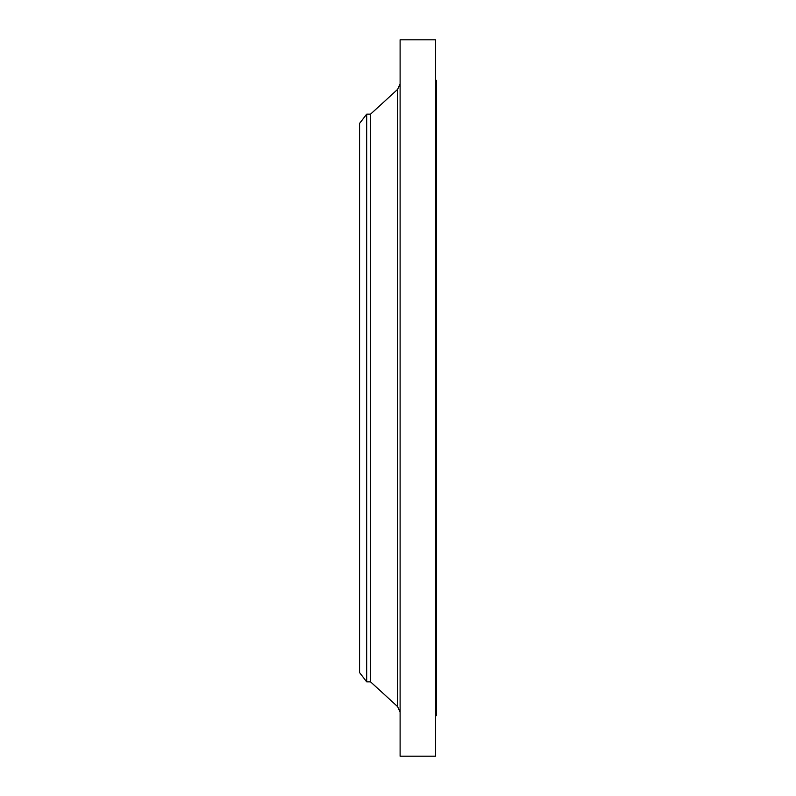 <?xml version="1.0" encoding="UTF-8"?>
<svg xmlns="http://www.w3.org/2000/svg" width="796" height="796" viewBox="0 0 796 796"><rect width="100%" height="100%" fill="white"/><g stroke="black" fill="none" stroke-linecap="round" stroke-linejoin="round"><path stroke-width="1.19" d="M366.687 681.854L366.687 114.146L359.563 123.44L359.563 672.56L366.687 681.854L370.548 681.854L397.642 706.629L397.642 89.371L400.109 83.759M366.687 114.146L370.548 114.146L370.548 681.854M400.109 398L400.109 756.2L435.591 756.2L435.591 39.8L400.109 39.8L400.109 398M435.591 80.346L436.437 80.346L436.437 715.654L435.591 715.654M370.548 114.146L397.642 89.371M397.642 706.629L400.109 712.241"/></g></svg>
